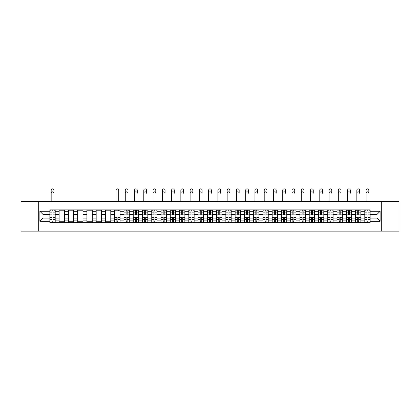 <?xml version="1.0" encoding="UTF-8"?>
<svg xmlns="http://www.w3.org/2000/svg" width="420" height="420" viewBox="0 0 420 420"><rect width="100%" height="100%" fill="white"/><g stroke="black" fill="none" stroke-linecap="round" stroke-linejoin="round"><path stroke-width="0.63" d="M381.308 231.126L399 231.126L399 201.437L21 201.437L21 231.126L381.308 231.126L381.308 201.437M59.12 222.663L59.12 211.706L55.204 211.706L55.204 222.663M55.204 211.706L55.204 209.895M59.12 211.706L59.12 209.895M64.465 209.895L64.465 222.663M68.381 222.663L68.381 209.895M73.726 209.895L73.726 222.663M77.648 222.663L77.648 209.895M82.992 209.895L82.992 222.663M86.909 222.663L86.909 209.895M92.253 209.895L92.253 222.663M96.175 222.663L96.175 209.895M101.514 209.895L101.514 222.663M105.436 222.663L105.436 209.895M110.78 209.895L110.78 222.663M114.697 222.663L114.697 209.895M120.041 209.895L120.041 222.663M123.963 222.663L123.963 209.895M129.308 209.895L129.308 222.663M133.224 222.663L133.224 209.895M138.569 209.895L138.569 222.663M142.485 222.663L142.485 209.895M147.829 209.895L147.829 222.663M151.751 222.663L151.751 209.895M157.096 209.895L157.096 222.663M161.012 222.663L161.012 209.895M166.357 209.895L166.357 222.663M170.279 222.663L170.279 209.895M175.618 209.895L175.618 222.663M179.54 222.663L179.54 209.895M184.884 209.895L184.884 222.663M188.8 222.663L188.8 209.895M194.145 209.895L194.145 222.663M198.067 222.663L198.067 209.895M203.411 209.895L203.411 222.663M207.328 222.663L207.328 209.895M212.672 209.895L212.672 222.663M216.589 222.663L216.589 209.895M221.933 209.895L221.933 222.663M225.855 222.663L225.855 209.895M231.2 209.895L231.2 222.663M235.116 222.663L235.116 209.895M240.46 209.895L240.46 222.663M244.382 222.663L244.382 209.895M249.722 209.895L249.722 222.663M253.643 222.663L253.643 209.895M258.988 209.895L258.988 222.663M262.904 222.663L262.904 209.895M268.249 209.895L268.249 222.663M272.171 222.663L272.171 209.895M277.515 209.895L277.515 222.663M281.431 222.663L281.431 209.895M286.776 209.895L286.776 222.663M290.693 222.663L290.693 209.895M296.037 209.895L296.037 222.663M299.959 222.663L299.959 209.895M305.303 209.895L305.303 222.663M309.22 222.663L309.22 209.895M314.564 209.895L314.564 222.663M318.486 222.663L318.486 209.895M323.825 209.895L323.825 222.663M327.747 222.663L327.747 209.895M333.092 209.895L333.092 222.663M337.008 222.663L337.008 209.895M342.353 209.895L342.353 222.663M346.274 222.663L346.274 209.895M351.619 209.895L351.619 222.663M355.535 222.663L355.535 209.895M360.88 209.895L360.88 222.663M364.796 222.663L364.796 209.895M364.796 218.122L360.88 218.122M355.535 218.122L351.619 218.122M346.274 218.122L342.353 218.122M337.008 218.122L333.092 218.122M327.747 218.122L323.825 218.122M318.486 218.122L314.564 218.122M309.22 218.122L305.303 218.122M299.959 218.122L296.037 218.122M290.693 218.122L286.776 218.122M281.431 218.122L277.515 218.122M272.171 218.122L268.249 218.122M262.904 218.122L258.988 218.122M253.643 218.122L249.722 218.122M244.382 218.122L240.46 218.122M235.116 218.122L231.2 218.122M225.855 218.122L221.933 218.122M216.589 218.122L212.672 218.122M207.328 218.122L203.411 218.122M198.067 218.122L194.145 218.122M188.8 218.122L184.884 218.122M179.54 218.122L175.618 218.122M170.279 218.122L166.357 218.122M161.012 218.122L157.096 218.122M151.751 218.122L147.829 218.122M142.485 218.122L138.569 218.122M133.224 218.122L129.308 218.122M123.963 218.122L120.041 218.122M114.697 218.122L110.78 218.122M105.436 218.122L101.514 218.122M96.175 218.122L92.253 218.122M86.909 218.122L82.992 218.122M77.648 218.122L73.726 218.122M68.381 218.122L64.465 218.122M59.12 218.122L55.204 218.122M364.796 214.436L360.88 214.436M355.535 214.436L351.619 214.436M346.274 214.436L342.353 214.436M337.008 214.436L333.092 214.436M327.747 214.436L323.825 214.436M318.486 214.436L314.564 214.436M309.22 214.436L305.303 214.436M299.959 214.436L296.037 214.436M290.693 214.436L286.776 214.436M281.431 214.436L277.515 214.436M272.171 214.436L268.249 214.436M262.904 214.436L258.988 214.436M253.643 214.436L249.722 214.436M244.382 214.436L240.46 214.436M235.116 214.436L231.2 214.436M225.855 214.436L221.933 214.436M216.589 214.436L212.672 214.436M207.328 214.436L203.411 214.436M198.067 214.436L194.145 214.436M188.8 214.436L184.884 214.436M179.54 214.436L175.618 214.436M170.279 214.436L166.357 214.436M161.012 214.436L157.096 214.436M151.751 214.436L147.829 214.436M142.485 214.436L138.569 214.436M133.224 214.436L129.308 214.436M123.963 214.436L120.041 214.436M114.697 214.436L110.78 214.436M105.436 214.436L101.514 214.436M96.175 214.436L92.253 214.436M86.909 214.436L82.992 214.436M77.648 214.436L73.726 214.436M68.381 214.436L64.465 214.436M59.12 214.436L55.204 214.436M43.029 218.122L49.859 218.122L49.859 214.436L43.029 214.436L43.029 218.122L39.884 221.267L39.884 211.291L49.859 211.291L49.859 214.436M370.141 214.436L370.141 218.122L376.971 218.122L376.971 214.436L370.141 214.436L370.141 209.895L49.859 209.895L49.859 211.291M370.141 211.291L380.116 211.291L380.116 221.267L370.141 221.267L370.141 218.122M49.859 218.122L49.859 222.663L370.141 222.663L370.141 221.267M49.859 221.267L39.884 221.267M38.693 231.126L38.693 201.437M53.035 221.771L52.027 221.771M52.027 210.788L53.035 210.788M64.465 221.771L59.12 221.771M59.12 210.788L64.465 210.788M73.726 221.771L68.381 221.771M68.381 210.788L73.726 210.788M82.992 221.771L77.648 221.771M77.648 210.788L82.992 210.788M92.253 221.771L86.909 221.771M86.909 210.788L92.253 210.788M101.514 221.771L96.175 221.771M96.175 210.788L101.514 210.788M110.78 221.771L105.436 221.771M105.436 210.788L110.78 210.788M117.873 221.771L116.865 221.771M114.697 210.788L120.041 210.788M127.139 221.771L126.131 221.771M126.131 210.788L127.139 210.788M136.4 221.771L135.392 221.771M135.392 210.788L136.4 210.788M145.666 221.771L144.653 221.771M144.653 210.788L145.666 210.788M154.928 221.771L153.919 221.771M153.919 210.788L154.928 210.788M164.189 221.771L163.18 221.771M163.18 210.788L164.189 210.788M173.455 221.771L172.441 221.771M172.441 210.788L173.455 210.788M182.716 221.771L181.708 221.771M181.708 210.788L182.716 210.788M191.977 221.771L190.969 221.771M190.969 210.788L191.977 210.788M201.243 221.771L200.23 221.771M200.23 210.788L201.243 210.788M210.504 221.771L209.496 221.771M209.496 210.788L210.504 210.788M219.77 221.771L218.757 221.771M218.757 210.788L219.77 210.788M229.031 221.771L228.023 221.771M228.023 210.788L229.031 210.788M238.292 221.771L237.284 221.771M237.284 210.788L238.292 210.788M247.559 221.771L246.545 221.771M246.545 210.788L247.559 210.788M256.82 221.771L255.811 221.771M255.811 210.788L256.82 210.788M266.081 221.771L265.072 221.771M265.072 210.788L266.081 210.788M275.347 221.771L274.334 221.771M274.334 210.788L275.347 210.788M284.608 221.771L283.6 221.771M283.6 210.788L284.608 210.788M293.869 221.771L292.861 221.771M292.861 210.788L293.869 210.788M303.135 221.771L302.127 221.771M302.127 210.788L303.135 210.788M312.396 221.771L311.388 221.771M311.388 210.788L312.396 210.788M321.662 221.771L320.649 221.771M320.649 210.788L321.662 210.788M330.923 221.771L329.915 221.771M329.915 210.788L330.923 210.788M340.184 221.771L339.176 221.771M339.176 210.788L340.184 210.788M349.451 221.771L348.437 221.771M348.437 210.788L349.451 210.788M358.712 221.771L357.704 221.771M357.704 210.788L358.712 210.788M367.973 221.771L366.965 221.771M366.965 210.788L367.973 210.788M39.884 211.291L43.029 214.436M376.971 218.122L380.116 221.267M376.971 214.436L380.116 211.291M51.166 193.21L51.166 190.244A1.365 1.365 0 0 1 52.532 188.874A1.365 1.365 0 0 1 53.897 190.244L53.897 193.21A1.365 1.365 85.3 0 0 52.532 191.846A1.365 1.365 85.3 0 0 51.166 193.21L51.166 201.437M53.035 215.003L53.035 209.958L55.172 209.958L55.172 215.003L53.035 215.003M52.027 210.73L53.035 210.73M50.657 210.73L51.077 210.73M53.986 210.73L54.401 210.73M52.027 209.958L49.886 209.958L49.886 215.003L52.027 215.003L52.027 209.958L53.035 209.958M52.027 217.681L49.886 217.555L52.027 217.555L52.027 222.605L49.886 222.605L51.077 222.605M49.886 217.681L49.886 222.605M53.035 221.834L52.027 221.834M53.986 222.605L55.172 222.605L55.172 217.555L53.035 217.555L53.035 222.605L51.166 222.605M55.172 222.605L53.897 222.605M125.27 193.21L125.27 190.244A1.365 1.365 0 0 1 126.635 188.874A1.365 1.365 0 0 1 128 190.244L128 193.21A1.365 1.365 85.3 0 0 126.635 191.846A1.365 1.365 85.3 0 0 125.27 193.21L125.27 201.437M127.139 215.003L127.139 209.958L129.276 209.958L129.276 215.003L127.139 215.003M126.131 210.73L127.139 210.73M124.761 210.73L125.181 210.73M128.089 210.73L128.504 210.73M126.131 209.958L123.989 209.958L123.989 215.003L126.131 215.003L126.131 209.958L127.139 209.958M134.531 193.21L134.531 190.244A1.365 1.365 0 0 1 135.896 188.874A1.365 1.365 0 0 1 137.261 190.244L137.261 193.21A1.365 1.365 85.3 0 0 135.896 191.846A1.365 1.365 85.3 0 0 134.531 193.21L134.531 201.437M136.4 215.003L136.4 209.958L138.537 209.958L138.537 215.003L136.4 215.003M135.392 210.73L136.4 210.73M134.027 210.73L134.442 210.73M137.351 210.73L137.765 210.73M135.392 209.958L133.256 209.958L133.256 215.003L135.392 215.003L135.392 209.958L136.4 209.958M143.792 193.21L143.792 190.244A1.365 1.365 0 0 1 145.157 188.874A1.365 1.365 0 0 1 146.528 190.244L146.528 193.21A1.365 1.365 85.3 0 0 145.157 191.846A1.365 1.365 85.3 0 0 143.792 193.21L143.792 201.437M145.666 215.003L145.666 209.958L147.803 209.958L147.803 215.003L145.666 215.003M144.653 210.73L145.666 210.73M143.288 210.73L143.703 210.73M146.612 210.73L147.031 210.73M144.653 209.958L142.517 209.958L142.517 215.003L144.653 215.003L144.653 209.958L145.666 209.958M153.059 193.21L153.059 190.244A1.365 1.365 0 0 1 154.423 188.874A1.365 1.365 0 0 1 155.788 190.244L155.788 193.21A1.365 1.365 85.3 0 0 154.423 191.846A1.365 1.365 85.3 0 0 153.059 193.21L153.059 201.437M154.928 215.003L154.928 209.958L157.064 209.958L157.064 215.003L154.928 215.003M153.919 210.73L154.928 210.73M152.549 210.73L152.969 210.73M155.878 210.73L156.292 210.73M153.919 209.958L151.778 209.958L151.778 215.003L153.919 215.003L153.919 209.958L154.928 209.958M162.32 193.21L162.32 190.244A1.365 1.365 0 0 1 163.684 188.874A1.365 1.365 0 0 1 165.049 190.244L165.049 193.21A1.365 1.365 85.3 0 0 163.684 191.846A1.365 1.365 85.3 0 0 162.32 193.21L162.32 201.437M164.189 215.003L164.189 209.958L166.325 209.958L166.325 215.003L164.189 215.003M163.18 210.73L164.189 210.73M161.816 210.73L162.23 210.73M165.139 210.73L165.553 210.73M163.18 209.958L161.044 209.958L161.044 215.003L163.18 215.003L163.18 209.958L164.189 209.958M171.581 193.21L171.581 190.244A1.365 1.365 0 0 1 172.951 188.874A1.365 1.365 0 0 1 174.316 190.244L174.316 193.21A1.365 1.365 85.3 0 0 172.951 191.846A1.365 1.365 85.3 0 0 171.581 193.21L171.581 201.437M173.455 215.003L173.455 209.958L175.591 209.958L175.591 215.003L173.455 215.003M172.441 210.73L173.455 210.73M171.077 210.73L171.491 210.73M174.405 210.73L174.82 210.73M172.441 209.958L170.305 209.958L170.305 215.003L172.441 215.003L172.441 209.958L173.455 209.958M180.847 193.21L180.847 190.244A1.365 1.365 0 0 1 182.212 188.874A1.365 1.365 0 0 1 183.577 190.244L183.577 193.21A1.365 1.365 85.3 0 0 182.212 191.846A1.365 1.365 85.3 0 0 180.847 193.21L180.847 201.437M182.716 215.003L182.716 209.958L184.853 209.958L184.853 215.003L182.716 215.003M181.708 210.73L182.716 210.73M180.343 210.73L180.758 210.73M183.666 210.73L184.081 210.73M181.708 209.958L179.571 209.958L179.571 215.003L181.708 215.003L181.708 209.958L182.716 209.958M190.108 193.21L190.108 190.244A1.365 1.365 0 0 1 191.473 188.874A1.365 1.365 0 0 1 192.838 190.244L192.838 193.21A1.365 1.365 85.3 0 0 191.473 191.846A1.365 1.365 85.3 0 0 190.108 193.21L190.108 201.437M191.977 215.003L191.977 209.958L194.119 209.958L194.119 215.003L191.977 215.003M190.969 210.73L191.977 210.73M189.604 210.73L190.019 210.73M192.927 210.73L193.347 210.73M190.969 209.958L188.832 209.958L188.832 215.003L190.969 215.003L190.969 209.958L191.977 209.958M199.369 193.21L199.369 190.244A1.365 1.365 0 0 1 200.739 188.874A1.365 1.365 0 0 1 202.104 190.244L202.104 193.21A1.365 1.365 85.3 0 0 200.739 191.846A1.365 1.365 85.3 0 0 199.369 193.21L199.369 201.437M201.243 215.003L201.243 209.958L203.38 209.958L203.38 215.003L201.243 215.003M200.23 210.73L201.243 210.73M198.865 210.73L199.285 210.73M202.193 210.73L202.608 210.73M200.23 209.958L198.093 209.958L198.093 215.003L200.23 215.003L200.23 209.958L201.243 209.958M208.635 193.21L208.635 190.244A1.365 1.365 0 0 1 210 188.874A1.365 1.365 0 0 1 211.365 190.244L211.365 193.21A1.365 1.365 85.3 0 0 210 191.846A1.365 1.365 85.3 0 0 208.635 193.21L208.635 201.437M210.504 215.003L210.504 209.958L212.641 209.958L212.641 215.003L210.504 215.003M209.496 210.73L210.504 210.73M208.131 210.73L208.546 210.73M211.454 210.73L211.869 210.73M209.496 209.958L207.359 209.958L207.359 215.003L209.496 215.003L209.496 209.958L210.504 209.958M217.896 193.21L217.896 190.244A1.365 1.365 0 0 1 219.261 188.874A1.365 1.365 0 0 1 220.631 190.244L220.631 193.21A1.365 1.365 85.3 0 0 219.261 191.846A1.365 1.365 85.3 0 0 217.896 193.21L217.896 201.437M219.77 215.003L219.77 209.958L221.907 209.958L221.907 215.003L219.77 215.003M218.757 210.73L219.77 210.73M217.392 210.73L217.807 210.73M220.715 210.73L221.135 210.73M218.757 209.958L216.62 209.958L216.62 215.003L218.757 215.003L218.757 209.958L219.77 209.958M227.162 193.21L227.162 190.244A1.365 1.365 0 0 1 228.527 188.874A1.365 1.365 0 0 1 229.892 190.244L229.892 193.21A1.365 1.365 85.3 0 0 228.527 191.846A1.365 1.365 85.3 0 0 227.162 193.21L227.162 201.437M229.031 215.003L229.031 209.958L231.168 209.958L231.168 215.003L229.031 215.003M228.023 210.73L229.031 210.73M226.653 210.73L227.073 210.73M229.982 210.73L230.396 210.73M228.023 209.958L225.881 209.958L225.881 215.003L228.023 215.003L228.023 209.958L229.031 209.958M236.423 193.21L236.423 190.244A1.365 1.365 0 0 1 237.788 188.874A1.365 1.365 0 0 1 239.153 190.244L239.153 193.21A1.365 1.365 85.3 0 0 237.788 191.846A1.365 1.365 85.3 0 0 236.423 193.21L236.423 201.437M238.292 215.003L238.292 209.958L240.429 209.958L240.429 215.003L238.292 215.003M237.284 210.73L238.292 210.73M235.919 210.73L236.334 210.73M239.243 210.73L239.657 210.73M237.284 209.958L235.148 209.958L235.148 215.003L237.284 215.003L237.284 209.958L238.292 209.958M245.684 193.21L245.684 190.244A1.365 1.365 0 0 1 247.049 188.874A1.365 1.365 0 0 1 248.42 190.244L248.42 193.21A1.365 1.365 85.3 0 0 247.049 191.846A1.365 1.365 85.3 0 0 245.684 193.21L245.684 201.437M247.559 215.003L247.559 209.958L249.695 209.958L249.695 215.003L247.559 215.003M246.545 210.73L247.559 210.73M245.18 210.73L245.595 210.73M248.509 210.73L248.923 210.73M246.545 209.958L244.409 209.958L244.409 215.003L246.545 215.003L246.545 209.958L247.559 209.958M118.734 201.437L118.734 190.244A1.365 1.365 0 0 0 117.369 188.874A1.365 1.365 0 0 0 116.004 190.244L116.004 201.437M116.865 217.681L114.728 217.555L116.865 217.555L116.865 222.605L114.728 222.605L115.915 222.605M114.728 217.681L114.728 222.605M117.873 221.834L116.865 221.834M118.823 222.605L120.015 222.605L120.015 217.555L117.873 217.555L117.873 222.605L116.004 222.605M120.015 222.605L118.734 222.605M118.734 209.895L118.734 210.788M116.004 209.895L116.004 210.788M126.131 217.681L123.989 217.555L126.131 217.555L126.131 222.605L123.989 222.605L125.181 222.605M123.989 217.681L123.989 222.605M127.139 221.834L126.131 221.834M128.089 222.605L129.276 222.605L129.276 217.555L127.139 217.555L127.139 222.605L125.27 222.605M129.276 222.605L128 222.605M135.392 217.681L133.256 217.555L135.392 217.555L135.392 222.605L133.256 222.605L134.442 222.605M133.256 217.681L133.256 222.605M136.4 221.834L135.392 221.834M137.351 222.605L138.537 222.605L138.537 217.555L136.4 217.555L136.4 222.605L134.531 222.605M138.537 222.605L137.261 222.605M144.653 217.681L142.517 217.555L144.653 217.555L144.653 222.605L142.517 222.605L143.703 222.605M142.517 217.681L142.517 222.605M145.666 221.834L144.653 221.834M146.612 222.605L147.803 222.605L147.803 217.555L145.666 217.555L145.666 222.605L143.792 222.605M147.803 222.605L146.528 222.605M153.919 217.681L151.778 217.555L153.919 217.555L153.919 222.605L151.778 222.605L152.969 222.605M151.778 217.681L151.778 222.605M154.928 221.834L153.919 221.834M155.878 222.605L157.064 222.605L157.064 217.555L154.928 217.555L154.928 222.605L153.059 222.605M157.064 222.605L155.788 222.605M163.18 217.681L161.044 217.555L163.18 217.555L163.18 222.605L161.044 222.605L162.23 222.605M161.044 217.681L161.044 222.605M164.189 221.834L163.18 221.834M165.139 222.605L166.325 222.605L166.325 217.555L164.189 217.555L164.189 222.605L162.32 222.605M166.325 222.605L165.049 222.605M172.441 217.681L170.305 217.555L172.441 217.555L172.441 222.605L170.305 222.605L171.491 222.605M170.305 217.681L170.305 222.605M173.455 221.834L172.441 221.834M174.405 222.605L175.591 222.605L175.591 217.555L173.455 217.555L173.455 222.605L171.581 222.605M175.591 222.605L174.316 222.605M181.708 217.681L179.571 217.555L181.708 217.555L181.708 222.605L179.571 222.605L180.758 222.605M179.571 217.681L179.571 222.605M182.716 221.834L181.708 221.834M183.666 222.605L184.853 222.605L184.853 217.555L182.716 217.555L182.716 222.605L180.847 222.605M184.853 222.605L183.577 222.605M190.969 217.681L188.832 217.555L190.969 217.555L190.969 222.605L188.832 222.605L190.019 222.605M188.832 217.681L188.832 222.605M191.977 221.834L190.969 221.834M192.927 222.605L194.119 222.605L194.119 217.555L191.977 217.555L191.977 222.605L190.108 222.605M194.119 222.605L192.838 222.605M200.23 217.681L198.093 217.555L200.23 217.555L200.23 222.605L198.093 222.605L199.285 222.605M198.093 217.681L198.093 222.605M201.243 221.834L200.23 221.834M202.193 222.605L203.38 222.605L203.38 217.555L201.243 217.555L201.243 222.605L199.369 222.605M203.38 222.605L202.104 222.605M209.496 217.681L207.359 217.555L209.496 217.555L209.496 222.605L207.359 222.605L208.546 222.605M207.359 217.681L207.359 222.605M210.504 221.834L209.496 221.834M211.454 222.605L212.641 222.605L212.641 217.555L210.504 217.555L210.504 222.605L208.635 222.605M212.641 222.605L211.365 222.605M218.757 217.681L216.62 217.555L218.757 217.555L218.757 222.605L216.62 222.605L217.807 222.605M216.62 217.681L216.62 222.605M219.77 221.834L218.757 221.834M220.715 222.605L221.907 222.605L221.907 217.555L219.77 217.555L219.77 222.605L217.896 222.605M221.907 222.605L220.631 222.605M228.023 217.681L225.881 217.555L228.023 217.555L228.023 222.605L225.881 222.605L227.073 222.605M225.881 217.681L225.881 222.605M229.031 221.834L228.023 221.834M229.982 222.605L231.168 222.605L231.168 217.555L229.031 217.555L229.031 222.605L227.162 222.605M231.168 222.605L229.892 222.605M237.284 217.681L235.148 217.555L237.284 217.555L237.284 222.605L235.148 222.605L236.334 222.605M235.148 217.681L235.148 222.605M238.292 221.834L237.284 221.834M239.243 222.605L240.429 222.605L240.429 217.555L238.292 217.555L238.292 222.605L236.423 222.605M240.429 222.605L239.153 222.605M246.545 217.681L244.409 217.555L246.545 217.555L246.545 222.605L244.409 222.605L245.595 222.605M244.409 217.681L244.409 222.605M247.559 221.834L246.545 221.834M248.509 222.605L249.695 222.605L249.695 217.555L247.559 217.555L247.559 222.605L245.684 222.605M249.695 222.605L248.42 222.605M254.951 193.21L254.951 190.244A1.365 1.365 0 0 1 256.316 188.874A1.365 1.365 0 0 1 257.68 190.244L257.68 193.21A1.365 1.365 85.3 0 0 256.316 191.846A1.365 1.365 85.3 0 0 254.951 193.21L254.951 201.437M256.82 215.003L256.82 209.958L258.956 209.958L258.956 215.003L256.82 215.003M255.811 210.73L256.82 210.73M254.447 210.73L254.861 210.73M257.77 210.73L258.185 210.73M255.811 209.958L253.675 209.958L253.675 215.003L255.811 215.003L255.811 209.958L256.82 209.958M255.811 217.681L253.675 217.555L255.811 217.555L255.811 222.605L253.675 222.605L254.861 222.605M253.675 217.681L253.675 222.605M256.82 221.834L255.811 221.834M257.77 222.605L258.956 222.605L258.956 217.555L256.82 217.555L256.82 222.605L254.951 222.605M258.956 222.605L257.68 222.605M264.212 193.21L264.212 190.244A1.365 1.365 0 0 1 265.577 188.874A1.365 1.365 0 0 1 266.942 190.244L266.942 193.21A1.365 1.365 85.3 0 0 265.577 191.846A1.365 1.365 85.3 0 0 264.212 193.21L264.212 201.437M266.081 215.003L266.081 209.958L268.223 209.958L268.223 215.003L266.081 215.003M265.072 210.73L266.081 210.73M263.708 210.73L264.122 210.73M267.031 210.73L267.451 210.73M265.072 209.958L262.936 209.958L262.936 215.003L265.072 215.003L265.072 209.958L266.081 209.958M265.072 217.681L262.936 217.555L265.072 217.555L265.072 222.605L262.936 222.605L264.122 222.605M262.936 217.681L262.936 222.605M266.081 221.834L265.072 221.834M267.031 222.605L268.223 222.605L268.223 217.555L266.081 217.555L266.081 222.605L264.212 222.605M268.223 222.605L266.942 222.605M273.473 193.21L273.473 190.244A1.365 1.365 0 0 1 274.843 188.874A1.365 1.365 0 0 1 276.208 190.244L276.208 193.21A1.365 1.365 85.3 0 0 274.843 191.846A1.365 1.365 85.3 0 0 273.473 193.21L273.473 201.437M275.347 215.003L275.347 209.958L277.483 209.958L277.483 215.003L275.347 215.003M274.334 210.73L275.347 210.73M272.969 210.73L273.389 210.73M276.297 210.73L276.712 210.73M274.334 209.958L272.197 209.958L272.197 215.003L274.334 215.003L274.334 209.958L275.347 209.958M274.334 217.681L272.197 217.555L274.334 217.555L274.334 222.605L272.197 222.605L273.389 222.605M272.197 217.681L272.197 222.605M275.347 221.834L274.334 221.834M276.297 222.605L277.483 222.605L277.483 217.555L275.347 217.555L275.347 222.605L273.473 222.605M277.483 222.605L276.208 222.605M282.739 193.21L282.739 190.244A1.365 1.365 0 0 1 284.104 188.874A1.365 1.365 0 0 1 285.469 190.244L285.469 193.21A1.365 1.365 85.3 0 0 284.104 191.846A1.365 1.365 85.3 0 0 282.739 193.21L282.739 201.437M284.608 215.003L284.608 209.958L286.744 209.958L286.744 215.003L284.608 215.003M283.6 210.73L284.608 210.73M282.235 210.73L282.649 210.73M285.558 210.73L285.973 210.73M283.6 209.958L281.463 209.958L281.463 215.003L283.6 215.003L283.6 209.958L284.608 209.958M283.6 217.681L281.463 217.555L283.6 217.555L283.6 222.605L281.463 222.605L282.649 222.605M281.463 217.681L281.463 222.605M284.608 221.834L283.6 221.834M285.558 222.605L286.744 222.605L286.744 217.555L284.608 217.555L284.608 222.605L282.739 222.605M286.744 222.605L285.469 222.605M292 193.21L292 190.244A1.365 1.365 0 0 1 293.365 188.874A1.365 1.365 0 0 1 294.73 190.244L294.73 193.21A1.365 1.365 85.3 0 0 293.365 191.846A1.365 1.365 85.3 0 0 292 193.21L292 201.437M293.869 215.003L293.869 209.958L296.011 209.958L296.011 215.003L293.869 215.003M292.861 210.73L293.869 210.73M291.496 210.73L291.911 210.73M294.819 210.73L295.239 210.73M292.861 209.958L290.724 209.958L290.724 215.003L292.861 215.003L292.861 209.958L293.869 209.958M292.861 217.681L290.724 217.555L292.861 217.555L292.861 222.605L290.724 222.605L291.911 222.605M290.724 217.681L290.724 222.605M293.869 221.834L292.861 221.834M294.819 222.605L296.011 222.605L296.011 217.555L293.869 217.555L293.869 222.605L292 222.605M296.011 222.605L294.73 222.605M301.266 193.21L301.266 190.244A1.365 1.365 0 0 1 302.631 188.874A1.365 1.365 0 0 1 303.996 190.244L303.996 193.21A1.365 1.365 85.3 0 0 302.631 191.846A1.365 1.365 85.3 0 0 301.266 193.21L301.266 201.437M303.135 215.003L303.135 209.958L305.272 209.958L305.272 215.003L303.135 215.003M302.127 210.73L303.135 210.73M300.757 210.73L301.177 210.73M304.085 210.73L304.5 210.73M302.127 209.958L299.985 209.958L299.985 215.003L302.127 215.003L302.127 209.958L303.135 209.958M302.127 217.681L299.985 217.555L302.127 217.555L302.127 222.605L299.985 222.605L301.177 222.605M299.985 217.681L299.985 222.605M303.135 221.834L302.127 221.834M304.085 222.605L305.272 222.605L305.272 217.555L303.135 217.555L303.135 222.605L301.266 222.605M305.272 222.605L303.996 222.605M310.527 193.21L310.527 190.244A1.365 1.365 0 0 1 311.892 188.874A1.365 1.365 0 0 1 313.257 190.244L313.257 193.21A1.365 1.365 85.3 0 0 311.892 191.846A1.365 1.365 85.3 0 0 310.527 193.21L310.527 201.437M312.396 215.003L312.396 209.958L314.533 209.958L314.533 215.003L312.396 215.003M311.388 210.73L312.396 210.73M310.023 210.73L310.438 210.73M313.346 210.73L313.761 210.73M311.388 209.958L309.251 209.958L309.251 215.003L311.388 215.003L311.388 209.958L312.396 209.958M311.388 217.681L309.251 217.555L311.388 217.555L311.388 222.605L309.251 222.605L310.438 222.605M309.251 217.681L309.251 222.605M312.396 221.834L311.388 221.834M313.346 222.605L314.533 222.605L314.533 217.555L312.396 217.555L312.396 222.605L310.527 222.605M314.533 222.605L313.257 222.605M319.788 193.21L319.788 190.244A1.365 1.365 0 0 1 321.153 188.874A1.365 1.365 0 0 1 322.523 190.244L322.523 193.21A1.365 1.365 85.3 0 0 321.153 191.846A1.365 1.365 85.3 0 0 319.788 193.21L319.788 201.437M321.662 215.003L321.662 209.958L323.799 209.958L323.799 215.003L321.662 215.003M320.649 210.73L321.662 210.73M319.284 210.73L319.699 210.73M322.613 210.73L323.027 210.73M320.649 209.958L318.512 209.958L318.512 215.003L320.649 215.003L320.649 209.958L321.662 209.958M320.649 217.681L318.512 217.555L320.649 217.555L320.649 222.605L318.512 222.605L319.699 222.605M318.512 217.681L318.512 222.605M321.662 221.834L320.649 221.834M322.613 222.605L323.799 222.605L323.799 217.555L321.662 217.555L321.662 222.605L319.788 222.605M323.799 222.605L322.523 222.605M329.054 193.21L329.054 190.244A1.365 1.365 0 0 1 330.419 188.874A1.365 1.365 0 0 1 331.784 190.244L331.784 193.21A1.365 1.365 85.3 0 0 330.419 191.846A1.365 1.365 85.3 0 0 329.054 193.21L329.054 201.437M330.923 215.003L330.923 209.958L333.06 209.958L333.06 215.003L330.923 215.003M329.915 210.73L330.923 210.73M328.55 210.73L328.965 210.73M331.873 210.73L332.288 210.73M329.915 209.958L327.779 209.958L327.779 215.003L329.915 215.003L329.915 209.958L330.923 209.958M329.915 217.681L327.779 217.555L329.915 217.555L329.915 222.605L327.779 222.605L328.965 222.605M327.779 217.681L327.779 222.605M330.923 221.834L329.915 221.834M331.873 222.605L333.06 222.605L333.06 217.555L330.923 217.555L330.923 222.605L329.054 222.605M333.06 222.605L331.784 222.605M338.315 193.21L338.315 190.244A1.365 1.365 0 0 1 339.68 188.874A1.365 1.365 0 0 1 341.045 190.244L341.045 193.21A1.365 1.365 85.3 0 0 339.68 191.846A1.365 1.365 85.3 0 0 338.315 193.21L338.315 201.437M340.184 215.003L340.184 209.958L342.326 209.958L342.326 215.003L340.184 215.003M339.176 210.73L340.184 210.73M337.811 210.73L338.226 210.73M341.135 210.73L341.549 210.73M339.176 209.958L337.04 209.958L337.04 215.003L339.176 215.003L339.176 209.958L340.184 209.958M339.176 217.681L337.04 217.555L339.176 217.555L339.176 222.605L337.04 222.605L338.226 222.605M337.04 217.681L337.04 222.605M340.184 221.834L339.176 221.834M341.135 222.605L342.326 222.605L342.326 217.555L340.184 217.555L340.184 222.605L338.315 222.605M342.326 222.605L341.045 222.605M347.576 193.21L347.576 190.244A1.365 1.365 0 0 1 348.947 188.874A1.365 1.365 0 0 1 350.312 190.244L350.312 193.21A1.365 1.365 85.3 0 0 348.947 191.846A1.365 1.365 85.3 0 0 347.576 193.21L347.576 201.437M349.451 215.003L349.451 209.958L351.587 209.958L351.587 215.003L349.451 215.003M348.437 210.73L349.451 210.73M347.072 210.73L347.492 210.73M350.401 210.73L350.816 210.73M348.437 209.958L346.3 209.958L346.3 215.003L348.437 215.003L348.437 209.958L349.451 209.958M348.437 217.681L346.3 217.555L348.437 217.555L348.437 222.605L346.3 222.605L347.492 222.605M346.3 217.681L346.3 222.605M349.451 221.834L348.437 221.834M350.401 222.605L351.587 222.605L351.587 217.555L349.451 217.555L349.451 222.605L347.576 222.605M351.587 222.605L350.312 222.605M356.843 193.21L356.843 190.244A1.365 1.365 0 0 1 358.207 188.874A1.365 1.365 0 0 1 359.572 190.244L359.572 193.21A1.365 1.365 85.3 0 0 358.207 191.846A1.365 1.365 85.3 0 0 356.843 193.21L356.843 201.437M358.712 215.003L358.712 209.958L360.848 209.958L360.848 215.003L358.712 215.003M357.704 210.73L358.712 210.73M356.339 210.73L356.753 210.73M359.662 210.73L360.077 210.73M357.704 209.958L355.567 209.958L355.567 215.003L357.704 215.003L357.704 209.958L358.712 209.958M357.704 217.681L355.567 217.555L357.704 217.555L357.704 222.605L355.567 222.605L356.753 222.605M355.567 217.681L355.567 222.605M358.712 221.834L357.704 221.834M359.662 222.605L360.848 222.605L360.848 217.555L358.712 217.555L358.712 222.605L356.843 222.605M360.848 222.605L359.572 222.605M366.104 193.21L366.104 190.244A1.365 1.365 0 0 1 367.469 188.874A1.365 1.365 0 0 1 368.834 190.244L368.834 193.21A1.365 1.365 85.3 0 0 367.469 191.846A1.365 1.365 85.3 0 0 366.104 193.21L366.104 201.437M367.973 215.003L367.973 209.958L370.115 209.958L370.115 215.003L367.973 215.003M366.965 210.73L367.973 210.73M365.6 210.73L366.014 210.73M368.923 210.73L369.343 210.73M366.965 209.958L364.828 209.958L364.828 215.003L366.965 215.003L366.965 209.958L367.973 209.958M366.965 217.681L364.828 217.555L366.965 217.555L366.965 222.605L364.828 222.605L366.014 222.605M364.828 217.681L364.828 222.605M367.973 221.834L366.965 221.834M368.923 222.605L370.115 222.605L370.115 217.555L367.973 217.555L367.973 222.605L366.104 222.605M370.115 222.605L368.834 222.605M355.535 211.706L351.619 211.706M346.274 211.706L342.353 211.706M337.008 211.706L333.092 211.706M327.747 211.706L323.825 211.706M318.486 211.706L314.564 211.706M309.22 211.706L305.303 211.706M299.959 211.706L296.037 211.706M290.693 211.706L286.776 211.706M281.431 211.706L277.515 211.706M272.171 211.706L268.249 211.706M262.904 211.706L258.988 211.706M253.643 211.706L249.722 211.706M244.382 211.706L240.46 211.706M235.116 211.706L231.2 211.706M225.855 211.706L221.933 211.706M216.589 211.706L212.672 211.706M207.328 211.706L203.411 211.706M198.067 211.706L194.145 211.706M188.8 211.706L184.884 211.706M179.54 211.706L175.618 211.706M170.279 211.706L166.357 211.706M161.012 211.706L157.096 211.706M151.751 211.706L147.829 211.706M142.485 211.706L138.569 211.706M133.224 211.706L129.308 211.706M123.963 211.706L120.041 211.706M114.697 211.706L110.78 211.706M105.436 211.706L101.514 211.706M96.175 211.706L92.253 211.706M86.909 211.706L82.992 211.706M77.648 211.706L73.726 211.706M68.381 211.706L64.465 211.706M364.796 211.706L360.88 211.706M355.535 220.852L351.619 220.852M346.274 220.852L342.353 220.852M337.008 220.852L333.092 220.852M327.747 220.852L323.825 220.852M318.486 220.852L314.564 220.852M309.22 220.852L305.303 220.852M299.959 220.852L296.037 220.852M290.693 220.852L286.776 220.852M281.431 220.852L277.515 220.852M272.171 220.852L268.249 220.852M262.904 220.852L258.988 220.852M253.643 220.852L249.722 220.852M244.382 220.852L240.46 220.852M235.116 220.852L231.2 220.852M225.855 220.852L221.933 220.852M216.589 220.852L212.672 220.852M207.328 220.852L203.411 220.852M198.067 220.852L194.145 220.852M188.8 220.852L184.884 220.852M179.54 220.852L175.618 220.852M170.279 220.852L166.357 220.852M161.012 220.852L157.096 220.852M151.751 220.852L147.829 220.852M142.485 220.852L138.569 220.852M133.224 220.852L129.308 220.852M123.963 220.852L120.041 220.852M114.697 220.852L110.78 220.852M105.436 220.852L101.514 220.852M96.175 220.852L92.253 220.852M86.909 220.852L82.992 220.852M77.648 220.852L73.726 220.852M68.381 220.852L64.465 220.852M59.12 220.852L55.204 220.852M364.796 220.852L360.88 220.852M53.035 214.877L55.172 214.877M53.035 212.872L55.172 212.872M49.886 214.877L52.027 214.877M49.886 212.872L52.027 212.872M52.027 219.686L49.886 219.686M55.172 217.681L53.035 217.681M55.172 219.686L53.035 219.686M127.139 214.877L129.276 214.877M127.139 212.872L129.276 212.872M123.989 214.877L126.131 214.877M123.989 212.872L126.131 212.872M136.4 214.877L138.537 214.877M136.4 212.872L138.537 212.872M133.256 214.877L135.392 214.877M133.256 212.872L135.392 212.872M145.666 214.877L147.803 214.877M145.666 212.872L147.803 212.872M142.517 214.877L144.653 214.877M142.517 212.872L144.653 212.872M154.928 214.877L157.064 214.877M154.928 212.872L157.064 212.872M151.778 214.877L153.919 214.877M151.778 212.872L153.919 212.872M164.189 214.877L166.325 214.877M164.189 212.872L166.325 212.872M161.044 214.877L163.18 214.877M161.044 212.872L163.18 212.872M173.455 214.877L175.591 214.877M173.455 212.872L175.591 212.872M170.305 214.877L172.441 214.877M170.305 212.872L172.441 212.872M182.716 214.877L184.853 214.877M182.716 212.872L184.853 212.872M179.571 214.877L181.708 214.877M179.571 212.872L181.708 212.872M191.977 214.877L194.119 214.877M191.977 212.872L194.119 212.872M188.832 214.877L190.969 214.877M188.832 212.872L190.969 212.872M201.243 214.877L203.38 214.877M201.243 212.872L203.38 212.872M198.093 214.877L200.23 214.877M198.093 212.872L200.23 212.872M210.504 214.877L212.641 214.877M210.504 212.872L212.641 212.872M207.359 214.877L209.496 214.877M207.359 212.872L209.496 212.872M219.77 214.877L221.907 214.877M219.77 212.872L221.907 212.872M216.62 214.877L218.757 214.877M216.62 212.872L218.757 212.872M229.031 214.877L231.168 214.877M229.031 212.872L231.168 212.872M225.881 214.877L228.023 214.877M225.881 212.872L228.023 212.872M238.292 214.877L240.429 214.877M238.292 212.872L240.429 212.872M235.148 214.877L237.284 214.877M235.148 212.872L237.284 212.872M247.559 214.877L249.695 214.877M247.559 212.872L249.695 212.872M244.409 214.877L246.545 214.877M244.409 212.872L246.545 212.872M116.865 219.686L114.728 219.686M120.015 217.681L117.873 217.681M120.015 219.686L117.873 219.686M126.131 219.686L123.989 219.686M129.276 217.681L127.139 217.681M129.276 219.686L127.139 219.686M135.392 219.686L133.256 219.686M138.537 217.681L136.4 217.681M138.537 219.686L136.4 219.686M144.653 219.686L142.517 219.686M147.803 217.681L145.666 217.681M147.803 219.686L145.666 219.686M153.919 219.686L151.778 219.686M157.064 217.681L154.928 217.681M157.064 219.686L154.928 219.686M163.18 219.686L161.044 219.686M166.325 217.681L164.189 217.681M166.325 219.686L164.189 219.686M172.441 219.686L170.305 219.686M175.591 217.681L173.455 217.681M175.591 219.686L173.455 219.686M181.708 219.686L179.571 219.686M184.853 217.681L182.716 217.681M184.853 219.686L182.716 219.686M190.969 219.686L188.832 219.686M194.119 217.681L191.977 217.681M194.119 219.686L191.977 219.686M200.23 219.686L198.093 219.686M203.38 217.681L201.243 217.681M203.38 219.686L201.243 219.686M209.496 219.686L207.359 219.686M212.641 217.681L210.504 217.681M212.641 219.686L210.504 219.686M218.757 219.686L216.62 219.686M221.907 217.681L219.77 217.681M221.907 219.686L219.77 219.686M228.023 219.686L225.881 219.686M231.168 217.681L229.031 217.681M231.168 219.686L229.031 219.686M237.284 219.686L235.148 219.686M240.429 217.681L238.292 217.681M240.429 219.686L238.292 219.686M246.545 219.686L244.409 219.686M249.695 217.681L247.559 217.681M249.695 219.686L247.559 219.686M256.82 214.877L258.956 214.877M256.82 212.872L258.956 212.872M253.675 214.877L255.811 214.877M253.675 212.872L255.811 212.872M255.811 219.686L253.675 219.686M258.956 217.681L256.82 217.681M258.956 219.686L256.82 219.686M266.081 214.877L268.223 214.877M266.081 212.872L268.223 212.872M262.936 214.877L265.072 214.877M262.936 212.872L265.072 212.872M265.072 219.686L262.936 219.686M268.223 217.681L266.081 217.681M268.223 219.686L266.081 219.686M275.347 214.877L277.483 214.877M275.347 212.872L277.483 212.872M272.197 214.877L274.334 214.877M272.197 212.872L274.334 212.872M274.334 219.686L272.197 219.686M277.483 217.681L275.347 217.681M277.483 219.686L275.347 219.686M284.608 214.877L286.744 214.877M284.608 212.872L286.744 212.872M281.463 214.877L283.6 214.877M281.463 212.872L283.6 212.872M283.6 219.686L281.463 219.686M286.744 217.681L284.608 217.681M286.744 219.686L284.608 219.686M293.869 214.877L296.011 214.877M293.869 212.872L296.011 212.872M290.724 214.877L292.861 214.877M290.724 212.872L292.861 212.872M292.861 219.686L290.724 219.686M296.011 217.681L293.869 217.681M296.011 219.686L293.869 219.686M303.135 214.877L305.272 214.877M303.135 212.872L305.272 212.872M299.985 214.877L302.127 214.877M299.985 212.872L302.127 212.872M302.127 219.686L299.985 219.686M305.272 217.681L303.135 217.681M305.272 219.686L303.135 219.686M312.396 214.877L314.533 214.877M312.396 212.872L314.533 212.872M309.251 214.877L311.388 214.877M309.251 212.872L311.388 212.872M311.388 219.686L309.251 219.686M314.533 217.681L312.396 217.681M314.533 219.686L312.396 219.686M321.662 214.877L323.799 214.877M321.662 212.872L323.799 212.872M318.512 214.877L320.649 214.877M318.512 212.872L320.649 212.872M320.649 219.686L318.512 219.686M323.799 217.681L321.662 217.681M323.799 219.686L321.662 219.686M330.923 214.877L333.06 214.877M330.923 212.872L333.06 212.872M327.779 214.877L329.915 214.877M327.779 212.872L329.915 212.872M329.915 219.686L327.779 219.686M333.06 217.681L330.923 217.681M333.06 219.686L330.923 219.686M340.184 214.877L342.326 214.877M340.184 212.872L342.326 212.872M337.04 214.877L339.176 214.877M337.04 212.872L339.176 212.872M339.176 219.686L337.04 219.686M342.326 217.681L340.184 217.681M342.326 219.686L340.184 219.686M349.451 214.877L351.587 214.877M349.451 212.872L351.587 212.872M346.3 214.877L348.437 214.877M346.3 212.872L348.437 212.872M348.437 219.686L346.3 219.686M351.587 217.681L349.451 217.681M351.587 219.686L349.451 219.686M358.712 214.877L360.848 214.877M358.712 212.872L360.848 212.872M355.567 214.877L357.704 214.877M355.567 212.872L357.704 212.872M357.704 219.686L355.567 219.686M360.848 217.681L358.712 217.681M360.848 219.686L358.712 219.686M367.973 214.877L370.115 214.877M367.973 212.872L370.115 212.872M364.828 214.877L366.965 214.877M364.828 212.872L366.965 212.872M366.965 219.686L364.828 219.686M370.115 217.681L367.973 217.681M370.115 219.686L367.973 219.686"/></g></svg>

